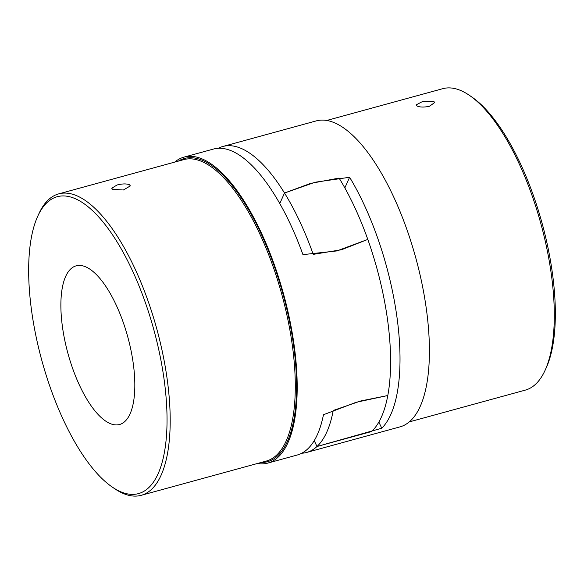 <?xml version="1.0" encoding="UTF-8"?>
<svg xmlns="http://www.w3.org/2000/svg" width="584" height="584" viewBox="0 0 584 584"><rect width="100%" height="100%" fill="white"/><g stroke="black" fill="none" stroke-linecap="round" stroke-linejoin="round"><path stroke-width="0.88" d="M339.085 178.083A158.614 59.838 74.7 0 1 367.803 239.425L341.516 249.74L313.228 254.368A158.614 59.838 -105.3 0 0 284.517 193.027L279.765 203.561L284.517 193.027L310.476 183.434L339.085 178.083M183.989 157.132L213.372 149.081A158.614 59.838 74.7 0 1 302.95 254.631L336.829 250.93L367.803 239.425A158.614 59.838 74.7 0 1 388.01 323.222A158.614 59.838 74.7 0 1 387.798 395.529A158.614 59.838 74.7 0 1 371.555 431.554L316.988 446.504A158.614 59.838 -105.3 0 0 333.23 410.479L360.883 400.931L387.798 395.529L356.218 402.266L323.463 414.742A158.614 59.838 74.7 0 1 297.168 455.038L267.786 463.09A158.614 59.838 -105.3 0 0 294.606 348.809A158.614 59.838 -105.3 0 0 183.989 157.132A158.614 59.838 -105.3 0 0 174.711 162.104M314.243 440.635L316.988 446.504L314.243 440.635M349.619 177.273L315.17 182.223L284.517 193.027A158.614 59.838 -105.3 0 0 245.645 150.628A158.614 59.838 -105.3 0 0 222.818 146.496L316.214 120.91A158.614 59.838 74.7 0 1 339.048 125.049A158.614 59.838 74.7 0 1 422.356 285.525A158.614 59.838 74.7 0 1 400.011 426.868L306.615 452.454A158.614 59.838 -105.3 0 0 316.988 446.504L381.768 428.233A158.614 59.838 -105.3 0 0 349.619 177.273L344.83 187.887M222.818 146.496A158.614 59.838 -105.3 0 0 218.233 148.299M409.289 421.896L525.33 390.112A156.264 58.947 -105.3 0 0 544.909 370.701L546.091 368.146A153.913 58.064 -105.3 0 0 552.829 276.378A153.913 58.064 -105.3 0 0 471.828 97.002L469.514 95.418A156.264 58.947 -105.3 0 0 442.767 88.688L326.733 120.472M544.909 370.701A156.264 58.947 -105.3 0 0 551.749 277.524A156.264 58.947 -105.3 0 0 469.514 95.418M416.991 105.981L416.064 104.923L423.115 101.229L433.781 101.382L434.715 102.528L429.488 106.244C424.137 107.412 419.969 107.325 416.991 105.981M378.87 422.057L381.768 428.233M301.753 453.235A158.614 59.838 -105.3 0 0 306.615 452.454M257.267 463.528A158.614 59.838 -105.3 0 0 267.786 463.09M31.171 307.622A153.913 58.064 74.7 0 1 37.909 215.854A153.913 58.064 74.7 0 1 106.573 226.49A153.913 58.064 74.7 0 1 164.535 382.724A153.913 58.064 74.7 0 1 112.172 486.998A153.913 58.064 74.7 0 1 31.171 307.622M37.909 215.854L39.091 213.299A156.264 58.947 74.7 0 1 58.67 193.888A156.264 58.947 74.7 0 1 167.652 382.724A156.264 58.947 74.7 0 1 141.233 495.312A156.264 58.947 74.7 0 1 114.486 488.582L112.172 486.998M117.004 185.011C122.333 183.661 126.48 183.573 129.444 184.741L130.371 185.887L123.385 189.997L112.646 189.34L111.727 188.274L117.004 185.011M133.488 365.241A82.242 31.025 74.7 0 1 119.581 424.495A82.242 31.025 74.7 0 1 62.218 325.106A82.242 31.025 74.7 0 1 76.124 265.851A82.242 31.025 74.7 0 1 133.488 365.241M141.233 495.312L266.326 461.053A156.264 58.947 -105.3 0 0 292.745 348.466A156.264 58.947 -105.3 0 0 206.262 163.695A156.264 58.947 -105.3 0 0 183.77 159.629L58.67 193.888M178.361 161.104A157.206 59.305 74.7 0 1 206.984 162.586A157.206 59.305 74.7 0 1 291.139 329.931A157.206 59.305 74.7 0 1 260.917 462.528"/></g></svg>
